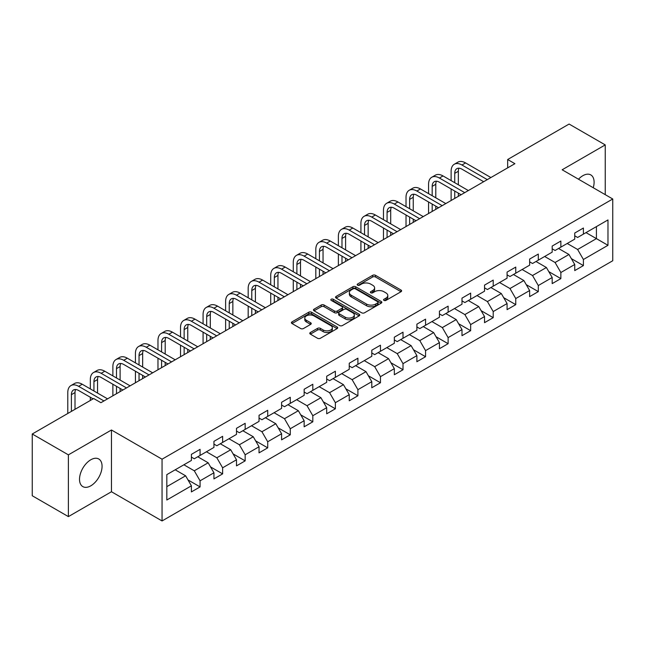 <?xml version="1.0" encoding="UTF-8"?>
<svg xmlns="http://www.w3.org/2000/svg" width="645" height="645" viewBox="0 0 645 645"><rect width="100%" height="100%" fill="white"/><g stroke="black" fill="none" stroke-linecap="round" stroke-linejoin="round"><path stroke-width="0.97" d="M383.977 300.409A1.403 0.814 0 0 0 385.96 300.409L401.037 291.701A2.008 1.161 0 0 0 401.625 290.887A2.008 1.161 0 0 0 401.037 290.065L375.495 275.318A2.008 1.161 0 0 0 372.657 275.318L357.58 284.026A1.403 0.814 0 0 0 357.169 284.598A1.403 0.814 0 0 0 357.58 285.171A1.403 0.814 0 0 0 359.571 285.171L361.522 284.05A6.418 3.709 0 0 1 370.601 284.05L372.729 285.275A6.418 3.709 0 0 1 374.608 287.896A6.418 3.709 0 0 1 372.729 290.516L370.778 291.645A1.403 0.814 0 0 0 370.367 292.217A1.403 0.814 0 0 0 370.778 292.79A1.403 0.814 0 0 0 372.762 292.79L374.713 291.661A6.418 3.709 0 0 1 383.799 291.661L385.928 292.894A6.418 3.709 0 0 1 387.806 295.515A6.418 3.709 0 0 1 385.928 298.135L383.977 299.264A1.403 0.814 0 0 0 383.565 299.836A1.403 0.814 0 0 0 383.977 300.409L383.977 299.264M90.792 485.822A15.948 9.207 120 0 0 101.209 471.769A15.948 9.207 120 0 0 98.766 458.99A15.948 9.207 120 0 0 90.792 459.78A15.948 9.207 120 0 0 80.375 473.833A15.948 9.207 120 0 0 82.818 486.604A15.948 9.207 120 0 0 90.792 485.822M593.239 187.719A15.948 9.207 120 0 0 590.804 174.916A15.948 9.207 120 0 0 582.83 175.706A15.948 9.207 120 0 0 578.492 179.213M310.374 332.498A2.008 1.161 0 0 0 309.785 333.32A2.008 1.161 0 0 0 310.374 334.134L317.534 338.27A2.008 1.161 0 0 0 320.372 338.27L337.117 328.611A2.008 1.161 0 0 0 337.706 327.789A2.008 1.161 0 0 0 337.117 326.967L311.575 312.228A2.008 1.161 0 0 0 308.737 312.228L292 321.887A2.008 1.161 0 0 0 291.411 322.71A2.008 1.161 0 0 0 292 323.532L300.651 328.523A2.008 1.161 0 0 0 303.489 328.523L310.656 324.387A2.008 1.161 0 0 0 311.245 323.572A2.008 1.161 0 0 0 310.656 322.75L306.367 320.275A5.37 3.096 0 0 1 304.795 318.082A5.37 3.096 0 0 1 308.108 315.22A5.37 3.096 0 0 1 313.954 315.889L330.764 325.596A5.37 3.096 0 0 1 332.336 327.789A5.37 3.096 0 0 1 329.023 330.651A5.37 3.096 0 0 1 323.177 329.982L320.372 328.361A2.008 1.161 0 0 0 317.534 328.361L310.374 332.498L310.374 334.134M111.464 429.989L68.386 454.854L32.25 433.996L32.25 495.747L68.386 516.613L111.464 491.74L162.056 520.95L162.056 459.2L111.464 429.989L111.464 491.74M605.236 194.653L605.236 144.907L562.158 169.78L612.75 198.991L162.056 459.2M605.236 144.907L569.1 124.05L507.663 159.517L507.663 167.861M32.25 433.996L93.686 398.529L100.91 402.698L514.895 163.685L507.663 159.517M361.66 312.801A2.008 1.161 0 0 0 364.498 312.801L381.243 303.134A2.008 1.161 0 0 0 381.832 302.311A2.008 1.161 0 0 0 381.243 301.497L355.701 286.751A2.008 1.161 0 0 0 352.863 286.751L336.126 296.418A2.008 1.161 0 0 0 335.537 297.232A2.008 1.161 0 0 0 336.126 298.055L361.66 312.801M331.788 300.715A1.403 0.814 0 0 1 333.215 300.909L333.215 299.24L359.176 314.228A2.008 1.161 0 0 1 359.765 315.05A2.008 1.161 0 0 1 359.176 315.873L342.439 325.54A2.008 1.161 0 0 1 339.601 325.54L314.059 310.793L321.226 306.689L321.226 305.012L314.059 309.157A2.008 1.161 0 0 0 313.47 309.971A2.008 1.161 0 0 0 314.059 310.793L314.059 309.157M321.226 306.689A2.008 1.161 0 0 1 324.064 306.689L324.064 305.012A2.008 1.161 0 0 0 321.226 305.012M324.064 305.012L334.424 310.995A2.008 1.161 0 0 0 337.254 310.995L342.011 308.254A2.008 1.161 0 0 0 342.6 307.431A2.008 1.161 0 0 0 342.011 306.617L331.232 300.385A1.403 0.814 0 0 1 330.82 299.812A1.403 0.814 0 0 1 331.683 299.062A1.403 0.814 0 0 1 333.215 299.24M162.056 520.95L612.75 260.741L612.75 198.991M188.001 479.936L200.071 486.902L200.071 480.807L213.947 472.801L213.947 478.888L222.622 473.882L222.622 467.794L236.497 459.78L236.497 465.875L245.165 460.869L245.165 454.773L259.04 446.759L259.04 452.854L267.715 447.848L267.715 441.752L281.591 433.746L281.591 439.834L290.266 434.827L290.266 428.74L304.142 420.725L304.142 426.821L312.817 421.806L312.817 415.719L326.692 407.704L326.692 413.8L335.368 408.793L335.368 402.698L349.243 394.684L349.243 400.779L357.911 395.772L357.911 389.677L371.794 381.671L371.794 387.758L380.461 382.751L380.461 376.664L394.337 368.65L394.337 374.745L403.012 369.738L403.012 363.643L416.888 355.629L416.888 361.724L425.563 356.717L425.563 350.622L439.438 342.616L439.438 348.703L448.114 343.696L448.114 337.609L461.989 329.595L461.989 335.682L470.656 330.675L470.656 324.588L484.54 316.574L484.54 322.669L493.207 317.663L493.207 311.567L507.083 303.553L507.083 309.648L515.758 304.642L515.758 298.546L529.634 290.54L529.634 296.627L538.309 291.621L538.309 285.533L552.184 277.519L552.184 283.615L560.86 278.608L560.86 272.512L574.735 264.498L574.735 270.594L583.411 265.587L583.411 259.492L607.977 245.31L607.977 219.937L596.415 226.613L596.415 238.626L607.977 245.31M200.071 486.902L191.396 491.909L191.396 485.822L166.821 500.004L166.821 474.631L191.396 460.449L191.396 454.354L200.071 449.347L200.071 455.443L213.947 447.428L213.947 441.341L222.622 436.326L222.622 442.422L236.497 434.407L236.497 428.32L245.165 423.313L245.165 429.401L259.04 421.395L259.04 415.299L267.715 410.293L267.715 416.388L281.591 408.374L281.591 402.278L290.266 397.272L290.266 403.367L304.142 395.353L304.142 389.266L312.817 384.259L312.817 390.346L326.692 382.34L326.692 376.245L335.368 371.238L335.368 377.325L349.243 369.319L349.243 363.224L357.911 358.217L357.911 364.312L371.794 356.298L371.794 350.203L380.461 345.196L380.461 351.291L394.337 343.277L394.337 337.19L403.012 332.183L403.012 338.27L416.888 330.264L416.888 324.169L425.563 319.162L425.563 325.257L439.438 317.243L439.438 311.148L448.114 306.141L448.114 312.236L461.989 304.222L461.989 298.135L470.656 293.12L470.656 299.216L484.54 291.201L484.54 285.114L493.207 280.107L493.207 286.195L507.083 278.189L507.083 272.093L515.758 267.086L515.758 273.182L529.634 265.168L529.634 259.072L538.309 254.066L538.309 260.161L552.184 252.147L552.184 246.059L560.86 241.053L560.86 247.14L574.735 239.134L574.735 233.039L583.411 228.032L583.411 234.119L607.977 219.937M197.757 456.773L208.166 462.788L194.29 470.794L183.881 464.787M191.396 457.112L194.29 458.78L200.071 455.443M194.29 470.794L200.071 480.807M208.166 462.788L213.947 472.801M220.308 443.76L230.717 449.767L216.833 457.781L206.432 451.766M213.947 444.091L216.833 445.76L222.622 442.422M216.833 457.781L222.622 467.794M230.717 449.767L236.497 459.78M242.851 430.739L253.259 436.746L239.384 444.76L228.975 438.753M236.497 431.07L239.384 432.739L245.165 429.401M239.384 444.76L245.165 454.773M253.259 436.746L259.04 446.759M265.401 417.718L275.81 423.733L261.935 431.739L251.526 425.732M259.04 418.057L261.935 419.726L267.715 416.388M261.935 431.739L267.715 441.752M275.81 423.733L281.591 433.746M287.952 404.705L298.361 410.712L284.485 418.718L274.077 412.711M281.591 405.036L284.485 406.705L290.266 403.367M284.485 418.718L290.266 428.74M298.361 410.712L304.142 420.725M310.503 391.684L320.912 397.691L307.036 405.705L296.627 399.69M304.142 392.015L307.036 393.684L312.817 390.346M307.036 405.705L312.817 415.719M320.912 397.691L326.692 407.704M333.054 378.663L343.463 384.67L329.579 392.684L319.178 386.678M326.692 378.994L329.579 380.663L335.368 377.325M329.579 392.684L335.368 402.698M343.463 384.67L349.243 394.684M355.605 365.642L366.005 371.657L352.13 379.663L341.721 373.657M349.243 365.981L352.13 367.65L357.911 364.312M352.13 379.663L357.911 389.677M366.005 371.657L371.794 381.671M378.147 352.63L388.556 358.636L374.681 366.65L364.272 360.636M371.794 352.96L374.681 354.629L380.461 351.291M374.681 366.65L380.461 376.664M388.556 358.636L394.337 368.65M400.698 339.609L411.107 345.615L397.231 353.629L386.823 347.623M394.337 339.939L397.231 341.608L403.012 338.27M397.231 353.629L403.012 363.643M411.107 345.615L416.888 355.629M423.249 326.588L433.658 332.594L419.782 340.608L409.373 334.602M416.888 326.926L419.782 328.595L425.563 325.257M419.782 340.608L425.563 350.622M433.658 332.594L439.438 342.616M445.8 313.567L456.209 319.581L442.333 327.587L431.924 321.581M439.438 313.905L442.333 315.574L448.114 312.236M442.333 327.587L448.114 337.609M456.209 319.581L461.989 329.595M468.351 300.554L478.751 306.56L464.876 314.575L454.467 308.56M461.989 300.884L464.876 302.553L470.656 299.216M464.876 314.575L470.656 324.588M478.751 306.56L484.54 316.574M490.893 287.533L501.302 293.539L487.426 301.554L477.018 295.547M484.54 287.864L487.426 289.532L493.207 286.195M487.426 301.554L493.207 311.567M501.302 293.539L507.083 303.553M513.444 274.512L523.853 280.527L509.977 288.533L499.569 282.526M507.083 274.851L509.977 276.52L515.758 273.182M509.977 288.533L515.758 298.546M523.853 280.527L529.634 290.54M535.995 261.499L546.404 267.506L532.528 275.52L522.119 269.505M529.634 261.83L532.528 263.499L538.309 260.161M532.528 275.52L538.309 285.533M546.404 267.506L552.184 277.519M558.546 248.478L568.954 254.485L555.079 262.499L544.67 256.492M552.184 248.809L555.079 250.478L560.86 247.14M555.079 262.499L560.86 272.512M568.954 254.485L574.735 264.498M586.007 232.619L596.415 238.626L577.622 249.478L567.221 243.471M574.735 235.796L577.622 237.465L583.411 234.119M577.622 249.478L583.411 259.492M68.386 454.854L68.386 516.613M166.821 486.653L185.615 475.8L175.206 469.794M185.615 475.8L191.396 485.822M571.341 258.621L583.411 265.587M548.79 271.634L560.86 278.608M526.239 284.655L538.309 291.621M503.689 297.676L515.758 304.642M481.138 310.688L493.207 317.663M458.587 323.709L470.656 330.675M436.044 336.73L448.114 343.696M413.493 349.751L425.563 356.717M390.943 362.764L403.012 369.738M368.392 375.785L380.461 382.751M345.841 388.806L357.911 395.772M323.298 401.819L335.368 408.793M300.747 414.84L312.817 421.806M278.197 427.861L290.266 434.827M255.646 440.882L267.715 447.848M233.095 453.895L245.165 460.869M210.552 466.916L222.622 473.882M384.533 300.61L385.928 299.804A6.418 3.709 0 0 0 387.806 297.184L387.806 295.515M374.608 287.896L374.608 289.565A6.418 3.709 0 0 1 372.729 292.185L371.343 292.991M401.005 291.717L375.495 276.995A2.008 1.161 0 0 0 372.657 276.995L358.144 285.372M381.211 303.15L355.701 288.42A2.008 1.161 0 0 0 352.863 288.42L336.15 298.071M377.696 302.884A1.403 0.814 0 0 0 378.107 302.311A1.403 0.814 0 0 0 377.696 301.739L355.274 288.799A1.403 0.814 0 0 0 353.291 288.799L351.235 289.984A6.418 3.709 0 0 0 349.356 292.604A6.418 3.709 0 0 0 351.235 295.225L366.553 304.077A6.418 3.709 0 0 0 375.64 304.077L377.696 302.884L377.696 304.553A1.403 0.814 0 0 0 378.107 303.98L378.107 302.311M349.356 292.604L349.356 294.273A6.418 3.709 0 0 0 351.235 296.894L351.235 295.225M377.696 304.553L375.64 305.746A6.418 3.709 0 0 1 366.553 305.746L351.235 296.894M324.064 306.689L334.424 312.664A2.008 1.161 0 0 0 337.254 312.664L342.011 309.923A2.008 1.161 0 0 0 342.6 309.1L342.6 307.431M333.215 300.909L359.152 315.889M345.172 317.203A5.37 3.096 0 0 0 351.017 317.872A5.37 3.096 0 0 0 354.331 315.01A5.37 3.096 0 0 0 352.759 312.817L346.833 309.398A2.008 1.161 0 0 0 343.995 309.398L339.246 312.14A2.008 1.161 0 0 0 338.657 312.962A2.008 1.161 0 0 0 339.246 313.784L345.172 317.203L345.172 318.872A5.37 3.096 0 0 0 351.017 319.541A5.37 3.096 0 0 0 354.331 316.679L354.331 315.01M338.657 312.962L338.657 314.631A2.008 1.161 0 0 0 339.246 315.453L339.246 313.784M345.172 318.872L339.246 315.453M332.336 327.789L332.336 329.458A5.37 3.096 0 0 1 329.023 332.32A5.37 3.096 0 0 1 323.177 331.651L320.372 330.03A2.008 1.161 0 0 0 317.534 330.03L310.398 334.15M304.795 318.082L304.795 319.751A5.37 3.096 0 0 0 306.367 321.944L306.367 320.275M310.656 322.75L310.656 324.387L306.367 321.944M337.093 328.619L311.575 313.897A2.008 1.161 0 0 0 308.737 313.897L292.024 323.548M451.121 180.616L451.121 171.264A15.335 8.853 60 0 1 454.29 164.249L457.91 162.161A15.335 8.853 60 0 1 465.569 162.919L490.893 177.544M454.29 164.249A15.335 8.853 60 0 1 461.957 165.007L487.281 179.624M483.669 181.713L461.957 169.175A10.223 5.902 -120 0 0 456.845 168.676A10.223 5.902 -120 0 0 454.733 173.352L454.733 182.696M458.982 168.2A10.223 5.902 -120 0 0 458.345 171.264L458.345 184.784M454.733 191.041L454.733 198.418M458.345 193.129L458.345 196.338M451.121 200.506L451.121 188.961M428.57 193.629L428.57 184.285A15.335 8.853 60 0 1 431.747 177.262L435.359 175.182A15.335 8.853 60 0 1 443.026 175.94L468.351 190.557M431.747 177.262A15.335 8.853 60 0 1 439.406 178.028L464.731 192.645M461.119 194.734L439.406 182.196A10.223 5.902 -120 0 0 434.303 181.688A10.223 5.902 -120 0 0 432.182 186.373L432.182 195.717M436.439 181.221A10.223 5.902 -120 0 0 435.794 184.285L435.794 197.805M432.182 204.062L432.182 211.439M435.794 206.15L435.794 209.351M428.57 213.527L428.57 201.974M406.019 206.65L406.019 197.305A15.335 8.853 60 0 1 409.196 190.283L412.808 188.195A15.335 8.853 60 0 1 420.476 188.961L445.8 203.578M409.196 190.283A15.335 8.853 60 0 1 416.863 191.041L442.188 205.666M438.568 207.755L416.863 195.217A10.223 5.902 -120 0 0 411.752 194.709A10.223 5.902 -120 0 0 409.631 199.386L409.631 208.738M413.888 194.242A10.223 5.902 -120 0 0 413.243 197.305L413.243 210.826M409.631 217.083L409.631 224.46M413.243 219.171L413.243 222.372M406.019 226.548L406.019 214.995M383.469 219.671L383.469 210.318A15.335 8.853 60 0 1 386.645 203.304L390.257 201.216A15.335 8.853 60 0 1 397.925 201.974L423.249 216.599M386.645 203.304A15.335 8.853 60 0 1 394.313 204.062L419.637 218.687M416.025 220.767L394.313 208.238A10.223 5.902 -120 0 0 389.201 207.73A10.223 5.902 -120 0 0 387.081 212.407L387.081 221.751M391.338 207.255A10.223 5.902 -120 0 0 390.701 210.318L390.701 223.839M387.081 230.104L387.081 237.481M390.701 232.184L390.701 235.393M383.469 239.561L383.469 228.016M360.918 232.684L360.918 223.339A15.335 8.853 60 0 1 364.094 216.325L367.706 214.237A15.335 8.853 60 0 1 375.374 214.995L400.698 229.62M364.094 216.325A15.335 8.853 60 0 1 371.762 217.083L397.086 231.7M393.474 233.788L371.762 221.251A10.223 5.902 -120 0 0 366.65 220.751A10.223 5.902 -120 0 0 364.538 225.428L364.538 234.772M368.787 220.276A10.223 5.902 -120 0 0 368.15 223.339L368.15 236.86M364.538 243.117L364.538 250.494M368.15 245.205L368.15 248.414M360.918 252.582L360.918 241.036M338.375 245.705L338.375 236.36A15.335 8.853 60 0 1 341.544 229.338L345.164 227.258A15.335 8.853 60 0 1 352.823 228.016L378.147 242.633M341.544 229.338A15.335 8.853 60 0 1 349.211 230.104L374.535 244.721M370.923 246.809L349.211 234.272A10.223 5.902 -120 0 0 344.099 233.764A10.223 5.902 -120 0 0 341.987 238.448L341.987 247.793M346.236 233.297A10.223 5.902 -120 0 0 345.599 236.36L345.599 249.881M341.987 256.138L341.987 263.515M345.599 258.226L345.599 261.427M338.375 265.603L338.375 254.049M315.824 258.726L315.824 249.381A15.335 8.853 60 0 1 319.001 242.359L322.613 240.271A15.335 8.853 60 0 1 330.28 241.036L355.605 255.654M319.001 242.359A15.335 8.853 60 0 1 326.66 243.117L351.985 257.742M348.373 259.83L326.66 247.293A10.223 5.902 -120 0 0 321.549 246.785A10.223 5.902 -120 0 0 319.436 251.461L319.436 260.814M323.693 246.317A10.223 5.902 -120 0 0 323.048 249.381L323.048 262.894M319.436 269.159L319.436 276.536M323.048 271.247L323.048 274.447M315.824 278.616L315.824 267.07M293.273 271.747L293.273 262.394A15.335 8.853 60 0 1 296.45 255.38L300.062 253.292A15.335 8.853 60 0 1 307.73 254.049L333.054 268.675M296.45 255.38A15.335 8.853 60 0 1 304.118 256.138L329.442 270.755M325.822 272.843L304.118 260.314A10.223 5.902 -120 0 0 299.006 259.806A10.223 5.902 -120 0 0 296.885 264.482L296.885 273.827M301.142 259.33A10.223 5.902 -120 0 0 300.497 262.394L300.497 275.915M296.885 282.171L296.885 289.549M300.497 284.26L300.497 287.468M293.273 291.637L293.273 280.091M270.723 284.759L270.723 275.415A15.335 8.853 60 0 1 273.899 268.401L277.511 266.312A15.335 8.853 60 0 1 285.179 267.07L310.503 281.688M273.899 268.401A15.335 8.853 60 0 1 281.567 269.159L306.891 283.776M303.279 285.864L281.567 273.327A10.223 5.902 -120 0 0 276.455 272.819A10.223 5.902 -120 0 0 274.335 277.503L274.335 286.848M278.592 272.351A10.223 5.902 -120 0 0 277.955 275.415L277.955 288.936M274.335 295.192L274.335 302.57M277.955 297.281L277.955 300.481M270.723 304.658L270.723 293.104M248.172 297.78L248.172 288.436A15.335 8.853 60 0 1 251.348 281.413L254.96 279.333A15.335 8.853 60 0 1 262.628 280.091L287.952 294.709M251.348 281.413A15.335 8.853 60 0 1 259.016 282.171L284.34 296.797M280.728 298.885L259.016 286.348A10.223 5.902 -120 0 0 253.904 285.84A10.223 5.902 -120 0 0 251.784 290.524L251.784 299.869M256.041 285.372A10.223 5.902 -120 0 0 255.404 288.436L255.404 301.957M251.784 308.213L251.784 315.59M255.404 310.301L255.404 313.502M248.172 317.679L248.172 306.125M225.621 310.801L225.621 301.457A15.335 8.853 60 0 1 228.798 294.434L232.418 292.346A15.335 8.853 60 0 1 240.077 293.104L265.401 307.73M228.798 294.434A15.335 8.853 60 0 1 236.465 295.192L261.789 309.818M258.177 311.898L236.465 299.369A10.223 5.902 -120 0 0 231.353 298.861A10.223 5.902 -120 0 0 229.241 303.537L229.241 312.889M233.49 298.385A10.223 5.902 -120 0 0 232.853 301.457L232.853 314.97M229.241 321.234L229.241 328.611M232.853 323.314L232.853 326.523M225.621 330.692L225.621 319.146M203.078 323.822L203.078 314.47A15.335 8.853 60 0 1 206.247 307.455L209.867 305.367A15.335 8.853 60 0 1 217.526 306.125L242.851 320.75M206.247 307.455A15.335 8.853 60 0 1 213.914 308.213L239.239 322.831M235.627 324.919L213.914 312.382A10.223 5.902 -120 0 0 208.803 311.882A10.223 5.902 -120 0 0 206.69 316.558L206.69 325.902M210.939 311.406A10.223 5.902 -120 0 0 210.302 314.47L210.302 327.991M206.69 334.247L206.69 341.624M210.302 336.335L210.302 339.544M203.078 343.712L203.078 332.167M180.527 336.835L180.527 327.491A15.335 8.853 60 0 1 183.704 320.468L187.316 318.388A15.335 8.853 60 0 1 194.984 319.146L220.308 333.763M183.704 320.468A15.335 8.853 60 0 1 191.363 321.234L216.688 335.851M213.076 337.94L191.363 325.403A10.223 5.902 -120 0 0 186.26 324.895A10.223 5.902 -120 0 0 184.139 329.579L184.139 338.923M188.396 324.427A10.223 5.902 -120 0 0 187.751 327.491L187.751 341.012M184.139 347.268L184.139 354.645M187.751 349.356L187.751 352.557M180.527 356.733L180.527 345.18M157.977 349.856L157.977 340.512A15.335 8.853 60 0 1 161.153 333.489L164.765 331.401A15.335 8.853 60 0 1 172.433 332.167L197.757 346.784M161.153 333.489A15.335 8.853 60 0 1 168.821 334.247L194.145 348.872M190.525 350.961L168.821 338.423A10.223 5.902 -120 0 0 163.709 337.916A10.223 5.902 -120 0 0 161.589 342.592L161.589 351.944M165.846 337.448A10.223 5.902 -120 0 0 165.201 340.512L165.201 354.024M161.589 360.289L161.589 367.666M165.201 362.377L165.201 365.578M157.977 369.754L157.977 358.201M135.426 362.877L135.426 353.525A15.335 8.853 60 0 1 138.602 346.51L142.214 344.422A15.335 8.853 60 0 1 149.882 345.18L175.206 359.805M138.602 346.51A15.335 8.853 60 0 1 146.27 347.268L171.594 361.893M167.982 363.974L146.27 351.444A10.223 5.902 -120 0 0 141.158 350.936A10.223 5.902 -120 0 0 139.038 355.613L139.038 364.957M143.295 350.461A10.223 5.902 -120 0 0 142.658 353.525L142.658 367.045M139.038 373.31L139.038 380.687M142.658 375.39L142.658 378.599M135.426 382.767L135.426 371.222M112.875 375.89L112.875 366.545A15.335 8.853 60 0 1 116.052 359.531L119.664 357.443A15.335 8.853 60 0 1 127.331 358.201L152.655 372.818M116.052 359.531A15.335 8.853 60 0 1 123.719 360.289L149.043 374.906M145.431 376.994L123.719 364.457A10.223 5.902 -120 0 0 118.607 363.957A10.223 5.902 -120 0 0 116.495 368.634L116.495 377.978M120.744 363.482A10.223 5.902 -120 0 0 120.107 366.545L120.107 380.066M116.495 386.323L116.495 393.7M120.107 388.411L120.107 391.612M112.875 395.788L112.875 384.235M90.332 388.911L90.332 379.566A15.335 8.853 60 0 1 93.501 372.544L97.121 370.464A15.335 8.853 60 0 1 104.78 371.222L130.105 385.839M93.501 372.544A15.335 8.853 60 0 1 101.168 373.31L126.493 387.927M122.881 390.015L101.168 377.478A10.223 5.902 -120 0 0 96.057 376.97A10.223 5.902 -120 0 0 93.944 381.655L93.944 390.999M98.193 376.503A10.223 5.902 -120 0 0 97.556 379.566L97.556 393.087M90.332 400.464L90.332 397.256M67.781 413.477L67.781 392.587A15.335 8.853 60 0 1 70.958 385.565L74.57 383.477A15.335 8.853 60 0 1 82.237 384.235L107.562 398.86M70.958 385.565A15.335 8.853 60 0 1 78.617 386.323L103.942 400.948M93.106 398.86L78.617 390.499A10.223 5.902 -120 0 0 73.514 389.991A10.223 5.902 -120 0 0 71.393 394.667L71.393 411.397M75.65 389.524A10.223 5.902 -120 0 0 75.005 392.587L75.005 409.309M385.928 299.804L385.928 298.135M370.778 292.79L370.778 291.645M372.729 292.185L372.729 290.516M357.58 285.171L357.58 284.026M372.657 276.995L372.657 275.318M375.495 276.995L375.495 275.318M401.037 291.701L401.037 290.065M336.126 298.055L336.126 296.418M352.863 288.42L352.863 286.751M355.701 288.42L355.701 286.751M381.243 303.134L381.243 301.497M366.553 305.746L366.553 304.077M375.64 305.746L375.64 304.077M334.424 312.664L334.424 310.995M337.254 312.664L337.254 310.995M342.011 309.923L342.011 308.254M359.176 315.873L359.176 314.228M317.534 330.03L317.534 328.361M320.372 330.03L320.372 328.361M323.177 331.651L323.177 329.982M292 323.532L292 321.887M308.737 313.897L308.737 312.228M311.575 313.897L311.575 312.228M337.117 328.611L337.117 326.967M465.569 162.919L461.957 165.007M458.345 171.264L454.733 173.352M443.026 175.94L439.406 178.028M435.794 184.285L432.182 186.373M420.476 188.961L416.863 191.041M413.243 197.305L409.631 199.386M397.925 201.974L394.313 204.062M390.701 210.318L387.081 212.407M375.374 214.995L371.762 217.083M368.15 223.339L364.538 225.428M352.823 228.016L349.211 230.104M345.599 236.36L341.987 238.448M330.28 241.036L326.66 243.117M323.048 249.381L319.436 251.461M307.73 254.049L304.118 256.138M300.497 262.394L296.885 264.482M285.179 267.07L281.567 269.159M277.955 275.415L274.335 277.503M262.628 280.091L259.016 282.171M255.404 288.436L251.784 290.524M240.077 293.104L236.465 295.192M232.853 301.457L229.241 303.537M217.526 306.125L213.914 308.213M210.302 314.47L206.69 316.558M194.984 319.146L191.363 321.234M187.751 327.491L184.139 329.579M172.433 332.167L168.821 334.247M165.201 340.512L161.589 342.592M149.882 345.18L146.27 347.268M142.658 353.525L139.038 355.613M127.331 358.201L123.719 360.289M120.107 366.545L116.495 368.634M104.78 371.222L101.168 373.31M97.556 379.566L93.944 381.655M82.237 384.235L78.617 386.323M75.005 392.587L71.393 394.667"/></g></svg>
